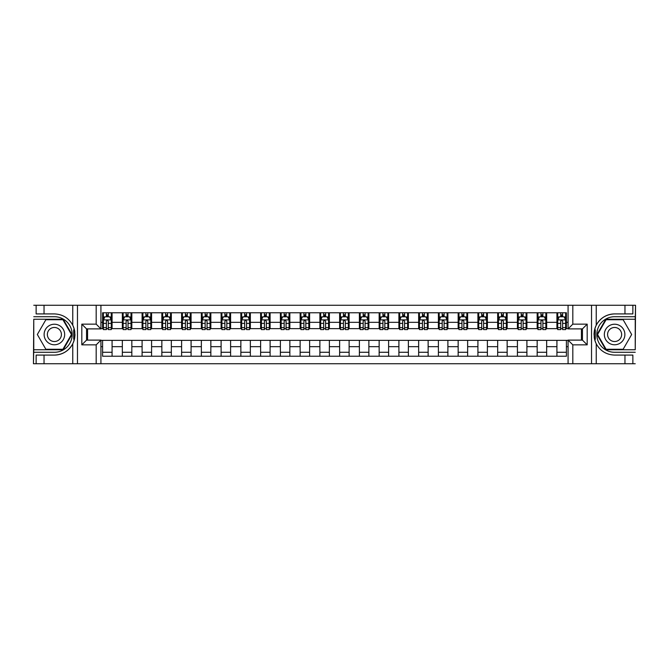 <?xml version="1.0" encoding="UTF-8"?>
<svg xmlns="http://www.w3.org/2000/svg" width="669" height="669" viewBox="0 0 669 669"><rect width="100%" height="100%" fill="white"/><g stroke="black" fill="none" stroke-linecap="round" stroke-linejoin="round"><path stroke-width="1" d="M635.232 349.753L635.55 305.265L635.232 319.247L605.805 319.247L596.999 334.5L605.805 349.753L635.232 349.753L635.232 319.247M100.927 363.735L568.073 363.735L568.073 340.111L582.448 340.111L582.448 328.889L568.073 328.889L568.073 305.265L100.927 305.265L100.927 328.889L86.552 328.889L86.552 340.111L100.927 340.111L100.927 363.735L44.037 363.735L44.037 355.08L54.39 355.08A20.58 20.58 0 0 0 74.393 339.367L73.707 339.25L74.418 339.25A20.58 20.58 0 0 0 74.794 337.176M33.768 319.247L33.45 363.735L33.768 349.753L63.195 349.753L72.001 334.5L63.195 319.247L33.768 319.247L33.768 349.753M100.927 340.345L102.591 340.345L102.591 356.226L566.409 356.226L566.409 340.345L568.073 340.345M102.591 346.667L100.927 346.667M100.927 322.333L102.591 322.333L102.591 328.655L100.927 328.655M568.073 328.655L566.409 328.655L566.409 312.774L102.591 312.774L102.591 322.333M566.409 322.333L568.073 322.333M568.073 346.667L566.409 346.667M87.572 328.889L87.572 340.111M556.926 312.774L556.926 328.655L557.72 328.655M560.722 328.655L562.621 328.655M565.623 328.655L566.409 328.655M556.926 328.655L545.871 328.655M537.174 312.774L537.174 328.655L537.968 328.655M540.97 328.655L542.868 328.655M537.174 328.655L526.11 328.655M517.421 312.774L517.421 328.655L518.216 328.655M521.218 328.655L523.108 328.655M517.421 328.655L506.358 328.655M497.669 312.774L497.669 328.655L498.455 328.655M501.457 328.655L503.356 328.655M497.669 328.655L486.606 328.655M477.917 312.774L477.917 328.655L478.703 328.655M481.705 328.655L483.603 328.655M477.917 328.655L466.853 328.655M458.156 312.774L458.156 328.655L458.951 328.655M461.953 328.655L463.851 328.655M458.156 328.655L447.101 328.655M438.404 312.774L438.404 328.655L439.199 328.655M442.201 328.655L444.099 328.655M438.404 328.655L427.34 328.655M418.652 312.774L418.652 328.655L419.438 328.655M422.448 328.655L424.338 328.655M418.652 328.655L407.588 328.655M398.9 312.774L398.9 328.655L399.686 328.655M402.688 328.655L404.586 328.655M398.9 328.655L387.836 328.655M379.147 312.774L379.147 328.655L379.933 328.655M382.936 328.655L384.834 328.655M379.147 328.655L368.084 328.655M359.387 312.774L359.387 328.655L360.181 328.655M363.183 328.655L365.082 328.655M359.387 328.655L348.332 328.655M339.635 312.774L339.635 328.655L340.429 328.655M343.431 328.655L345.321 328.655M339.635 328.655L328.571 328.655M319.882 312.774L319.882 328.655L320.668 328.655M323.679 328.655L325.569 328.655M319.882 328.655L308.819 328.655M300.13 312.774L300.13 328.655L300.916 328.655M303.918 328.655L305.817 328.655M300.13 328.655L289.067 328.655M280.378 312.774L280.378 328.655L281.164 328.655M284.166 328.655L286.064 328.655M280.378 328.655L269.314 328.655M260.617 312.774L260.617 328.655L261.412 328.655M264.414 328.655L266.312 328.655M260.617 328.655L249.562 328.655M240.865 312.774L240.865 328.655L241.66 328.655M244.662 328.655L246.552 328.655M240.865 328.655L229.802 328.655M221.113 312.774L221.113 328.655L221.899 328.655M224.901 328.655L226.799 328.655M221.113 328.655L210.049 328.655M201.361 312.774L201.361 328.655L202.147 328.655M205.149 328.655L207.047 328.655M201.361 328.655L190.297 328.655M181.608 312.774L181.608 328.655L182.394 328.655M185.397 328.655L187.295 328.655M181.608 328.655L170.545 328.655M161.848 312.774L161.848 328.655L162.642 328.655M165.644 328.655L167.543 328.655M161.848 328.655L150.784 328.655M142.096 312.774L142.096 328.655L142.89 328.655M145.892 328.655L147.782 328.655M142.096 328.655L131.032 328.655M122.343 312.774L122.343 328.655L123.129 328.655M126.132 328.655L128.03 328.655M122.343 328.655L111.28 328.655M102.591 328.655L103.377 328.655M106.379 328.655L108.278 328.655M581.428 340.111L581.428 328.889M102.591 340.345L112.074 340.345L112.074 356.226M566.409 340.345L112.074 340.345M112.074 312.774L112.074 328.655M102.591 316.721L103.377 316.721M106.379 316.721L108.278 316.721M111.28 316.721L112.074 316.721M102.591 352.279L112.074 352.279M122.343 340.345L122.343 356.226M131.826 312.774L131.826 328.655M122.343 316.721L123.129 316.721M126.132 316.721L128.03 316.721M131.032 316.721L131.826 316.721M131.826 340.345L131.826 356.226M122.343 352.279L131.826 352.279M142.096 340.345L142.096 356.226M151.579 340.345L151.579 356.226M142.096 352.279L151.579 352.279M151.579 312.774L151.579 328.655M142.096 316.721L142.89 316.721M145.892 316.721L147.782 316.721M150.784 316.721L151.579 316.721M161.848 340.345L161.848 356.226M171.331 340.345L171.331 356.226M161.848 352.279L171.331 352.279M171.331 312.774L171.331 328.655M161.848 316.721L162.642 316.721M165.644 316.721L167.543 316.721M170.545 316.721L171.331 316.721M181.608 340.345L181.608 356.226M191.083 340.345L191.083 356.226M181.608 352.279L191.083 352.279M191.083 312.774L191.083 328.655M181.608 316.721L182.394 316.721M185.397 316.721L187.295 316.721M190.297 316.721L191.083 316.721M201.361 340.345L201.361 356.226M210.844 340.345L210.844 356.226M201.361 352.279L210.844 352.279M210.844 312.774L210.844 328.655M201.361 316.721L202.147 316.721M205.149 316.721L207.047 316.721M210.049 316.721L210.844 316.721M221.113 340.345L221.113 356.226M230.596 340.345L230.596 356.226M221.113 352.279L230.596 352.279M230.596 312.774L230.596 328.655M221.113 316.721L221.899 316.721M224.901 316.721L226.799 316.721M229.802 316.721L230.596 316.721M240.865 340.345L240.865 356.226M250.348 340.345L250.348 356.226M240.865 352.279L250.348 352.279M250.348 312.774L250.348 328.655M240.865 316.721L241.66 316.721M244.662 316.721L246.552 316.721M249.562 316.721L250.348 316.721M260.617 340.345L260.617 356.226M270.1 340.345L270.1 356.226M260.617 352.279L270.1 352.279M270.1 312.774L270.1 328.655M260.617 316.721L261.412 316.721M264.414 316.721L266.312 316.721M269.314 316.721L270.1 316.721M280.378 340.345L280.378 356.226M289.853 340.345L289.853 356.226M280.378 352.279L289.853 352.279M289.853 312.774L289.853 328.655M280.378 316.721L281.164 316.721M284.166 316.721L286.064 316.721M289.067 316.721L289.853 316.721M300.13 340.345L300.13 356.226M309.613 340.345L309.613 356.226M300.13 352.279L309.613 352.279M309.613 312.774L309.613 328.655M300.13 316.721L300.916 316.721M303.918 316.721L305.817 316.721M308.819 316.721L309.613 316.721M319.882 340.345L319.882 356.226M329.365 340.345L329.365 356.226M319.882 352.279L329.365 352.279M329.365 312.774L329.365 328.655M319.882 316.721L320.668 316.721M323.679 316.721L325.569 316.721M328.571 316.721L329.365 316.721M339.635 340.345L339.635 356.226M349.118 340.345L349.118 356.226M339.635 352.279L349.118 352.279M349.118 312.774L349.118 328.655M339.635 316.721L340.429 316.721M343.431 316.721L345.321 316.721M348.332 316.721L349.118 316.721M359.387 340.345L359.387 356.226M368.87 340.345L368.87 356.226M359.387 352.279L368.87 352.279M368.87 312.774L368.87 328.655M359.387 316.721L360.181 316.721M363.183 316.721L365.082 316.721M368.084 316.721L368.87 316.721M379.147 340.345L379.147 356.226M388.622 340.345L388.622 356.226M379.147 352.279L388.622 352.279M388.622 312.774L388.622 328.655M379.147 316.721L379.933 316.721M382.936 316.721L384.834 316.721M387.836 316.721L388.622 316.721M398.9 340.345L398.9 356.226M408.383 340.345L408.383 356.226M398.9 352.279L408.383 352.279M408.383 312.774L408.383 328.655M398.9 316.721L399.686 316.721M402.688 316.721L404.586 316.721M407.588 316.721L408.383 316.721M418.652 340.345L418.652 356.226M428.135 340.345L428.135 356.226M418.652 352.279L428.135 352.279M428.135 312.774L428.135 328.655M418.652 316.721L419.438 316.721M422.448 316.721L424.338 316.721M427.34 316.721L428.135 316.721M438.404 340.345L438.404 356.226M447.887 340.345L447.887 356.226M438.404 352.279L447.887 352.279M447.887 312.774L447.887 328.655M438.404 316.721L439.199 316.721M442.201 316.721L444.099 316.721M447.101 316.721L447.887 316.721M458.156 340.345L458.156 356.226M467.639 340.345L467.639 356.226M458.156 352.279L467.639 352.279M467.639 312.774L467.639 328.655M458.156 316.721L458.951 316.721M461.953 316.721L463.851 316.721M466.853 316.721L467.639 316.721M477.917 340.345L477.917 356.226M487.392 340.345L487.392 356.226M477.917 352.279L487.392 352.279M487.392 312.774L487.392 328.655M477.917 316.721L478.703 316.721M481.705 316.721L483.603 316.721M486.606 316.721L487.392 316.721M497.669 340.345L497.669 356.226M507.152 340.345L507.152 356.226M497.669 352.279L507.152 352.279M507.152 312.774L507.152 328.655M497.669 316.721L498.455 316.721M501.457 316.721L503.356 316.721M506.358 316.721L507.152 316.721M517.421 340.345L517.421 356.226M526.904 340.345L526.904 356.226M517.421 352.279L526.904 352.279M526.904 312.774L526.904 328.655M517.421 316.721L518.216 316.721M521.218 316.721L523.108 316.721M526.11 316.721L526.904 316.721M537.174 340.345L537.174 356.226M546.657 340.345L546.657 356.226M537.174 352.279L546.657 352.279M546.657 312.774L546.657 328.655M537.174 316.721L537.968 316.721M540.97 316.721L542.868 316.721M545.871 316.721L546.657 316.721M556.926 340.345L556.926 356.226M556.926 352.279L566.409 352.279M556.926 316.721L557.72 316.721M560.722 316.721L562.621 316.721M565.623 316.721L566.409 316.721M108.278 314.823L106.379 314.823M111.28 327.618L108.278 327.618L108.278 329.6L111.28 329.6L111.28 319.958L109.699 316.797L104.958 316.797L103.377 319.958L103.377 329.6L106.379 329.6L106.379 327.618L103.377 327.618M103.377 319.958L103.377 312.774M111.28 319.958L111.28 312.774M106.379 316.797L106.379 312.774M108.278 312.774L108.278 316.797M108.278 327.618L108.278 321.145L107.232 320.2L106.388 321.02L106.379 327.618M74.803 331.824A20.58 20.58 0 0 0 74.418 329.767L73.707 329.767L73.707 339.25M73.707 329.767L74.393 329.641A20.58 20.58 0 0 0 72.762 325.218C68.748 318.026 62.618 314.254 54.39 313.92L44.037 313.92L44.037 305.265L33.768 305.265M54.39 355.08C62.618 354.746 68.748 350.974 72.762 343.782C75.555 337.594 75.555 331.406 72.762 325.218L72.762 305.265L44.037 305.265M96.185 363.735L96.185 344.853L81.81 344.853L81.81 324.147L96.185 324.147L96.185 305.265L77.47 305.265L77.47 363.735M33.768 352.279L54.39 352.279A17.779 17.779 0 0 0 72.168 334.5A17.779 17.779 0 0 0 54.39 316.721L33.768 316.721M44.037 363.735L33.768 363.735M72.762 305.265L77.47 305.265M96.185 305.265L100.927 305.265M44.037 355.08L36.134 355.08L36.134 363.735M44.037 313.92L36.134 313.92L36.134 305.265M96.185 344.853L100.927 340.111M81.81 344.853L86.552 340.111M81.81 324.147L86.552 328.889M96.185 324.147L100.927 328.889M74.895 336.264L74.97 334.433M74.761 331.531L74.652 330.862M568.073 305.265L624.963 305.265L624.963 313.92L614.61 313.92C606.382 314.254 600.252 318.026 596.238 325.218C593.445 331.406 593.445 337.594 596.238 343.782A20.58 20.58 0 0 1 594.607 339.359L595.293 339.359L595.293 329.75L594.582 329.75A20.58 20.58 0 0 0 594.206 331.824M594.197 337.176A20.58 20.58 0 0 0 594.582 339.233L595.293 339.233M614.61 313.92A20.58 20.58 0 0 0 594.607 329.633L595.293 329.75M624.963 363.735L596.238 363.735L596.238 343.782C600.252 350.974 606.382 354.746 614.61 355.08L624.963 355.08L624.963 363.735L635.232 363.735M572.815 305.265L572.815 324.147L587.19 324.147L587.19 344.853L572.815 344.853L572.815 363.735L591.53 363.735L591.53 305.265M635.232 316.721L614.61 316.721A17.779 17.779 0 0 0 596.832 334.5A17.779 17.779 0 0 0 614.61 352.279L635.232 352.279M624.963 305.265L635.232 305.265M596.238 363.735L591.53 363.735M572.815 363.735L568.073 363.735M624.963 313.92L632.866 313.92L632.866 305.265M624.963 355.08L632.866 355.08L632.866 363.735M572.815 324.147L568.073 328.889M587.19 324.147L582.448 328.889M587.19 344.853L582.448 340.111M572.815 344.853L568.073 340.111M594.105 332.736L594.03 334.567M594.239 337.469L594.348 338.138M128.03 314.823L126.132 314.823M131.032 327.618L128.03 327.618L128.03 329.6L131.032 329.6L131.032 319.958L129.452 316.797L124.71 316.797L123.129 319.958L123.129 329.6L126.132 329.6L126.132 327.618L123.129 327.618M123.129 319.958L123.129 312.774M131.032 319.958L131.032 312.774M126.132 316.797L126.132 312.774M128.03 312.774L128.03 316.797M128.03 327.618L128.03 321.145L126.985 320.2L126.132 321.145L126.132 327.618M147.782 314.823L145.892 314.823M150.784 327.618L147.782 327.618L147.782 329.6L150.784 329.6L150.784 319.958L149.212 316.797L144.471 316.797L142.89 319.958L142.89 329.6L145.892 329.6L145.892 327.618L142.89 327.618M142.89 319.958L142.89 312.774M150.784 319.958L150.784 312.774M145.892 316.797L145.892 312.774M147.782 312.774L147.782 316.797M147.782 327.618L147.782 321.145L146.737 320.2L145.901 321.02L145.892 327.618M167.543 314.823L165.644 314.823M170.545 327.618L167.543 327.618L167.543 329.6L170.545 329.6L170.545 319.958L168.964 316.797L164.223 316.797L162.642 319.958L162.642 329.6L165.644 329.6L165.644 327.618L162.642 327.618M162.642 319.958L162.642 312.774M170.545 319.958L170.545 312.774M165.644 316.797L165.644 312.774M167.543 312.774L167.543 316.797M167.543 327.618L167.543 321.145L166.489 320.2L165.653 321.02L165.644 327.618M187.295 314.823L185.397 314.823M190.297 327.618L187.295 327.618L187.295 329.6L190.297 329.6L190.297 319.958L188.717 316.797L183.975 316.797L182.394 319.958L182.394 329.6L185.397 329.6L185.397 327.618L182.394 327.618M182.394 319.958L182.394 312.774M190.297 319.958L190.297 312.774M185.397 316.797L185.397 312.774M187.295 312.774L187.295 316.797M187.295 327.618L187.295 321.145L186.25 320.2L185.405 321.02L185.397 327.618M49.255 325.602A10.269 10.269 0 0 0 45.492 339.635A10.269 10.269 0 0 0 59.524 343.398A10.269 10.269 0 0 0 63.287 329.365A10.269 10.269 0 0 0 49.255 325.602M50.869 328.412A7.033 7.033 0 0 0 48.302 338.012A7.033 7.033 0 0 0 57.902 340.588A7.033 7.033 0 0 0 60.478 330.988A7.033 7.033 0 0 0 50.869 328.412M71.449 334.5L62.919 349.277L45.86 349.277L37.33 334.5L45.86 319.723L62.919 319.723L71.449 334.5M609.476 343.398A10.269 10.269 0 0 0 623.508 339.635A10.269 10.269 0 0 0 619.745 325.602A10.269 10.269 0 0 0 605.713 329.365A10.269 10.269 0 0 0 609.476 343.398M611.098 340.588A7.033 7.033 0 0 0 620.698 338.012A7.033 7.033 0 0 0 618.131 328.412A7.033 7.033 0 0 0 608.522 330.988A7.033 7.033 0 0 0 611.098 340.588M606.081 319.723L623.14 319.723L631.67 334.5L623.14 349.277L606.081 349.277L597.551 334.5L606.081 319.723M207.047 314.823L205.149 314.823M210.049 327.618L207.047 327.618L207.047 329.6L210.049 329.6L210.049 319.958L208.469 316.797L203.727 316.797L202.147 319.958L202.147 329.6L205.149 329.6L205.149 327.618L202.147 327.618M202.147 319.958L202.147 312.774M210.049 319.958L210.049 312.774M205.149 316.797L205.149 312.774M207.047 312.774L207.047 316.797M207.047 327.618L207.047 321.145L206.002 320.2L205.157 321.02L205.149 327.618M226.799 314.823L224.901 314.823M229.802 327.618L226.799 327.618L226.799 329.6L229.802 329.6L229.802 319.958L228.221 316.797L223.479 316.797L221.899 319.958L221.899 329.6L224.901 329.6L224.901 327.618L221.899 327.618M221.899 319.958L221.899 312.774M229.802 319.958L229.802 312.774M224.901 316.797L224.901 312.774M226.799 312.774L226.799 316.797M226.799 327.618L226.799 321.145L225.754 320.2L224.901 321.145L224.901 327.618M246.552 314.823L244.662 314.823M249.562 327.618L246.552 327.618L246.552 329.6L249.562 329.6L249.562 319.958L247.982 316.797L243.24 316.797L241.66 319.958L241.66 329.6L244.662 329.6L244.662 327.618L241.66 327.618M241.66 319.958L241.66 312.774M249.562 319.958L249.562 312.774M244.662 316.797L244.662 312.774M246.552 312.774L246.552 316.797M246.552 327.618L246.552 321.145L245.506 320.2L244.67 321.02L244.662 327.618M266.312 314.823L264.414 314.823M269.314 327.618L266.312 327.618L266.312 329.6L269.314 329.6L269.314 319.958L267.734 316.797L262.992 316.797L261.412 319.958L261.412 329.6L264.414 329.6L264.414 327.618L261.412 327.618M261.412 319.958L261.412 312.774M269.314 319.958L269.314 312.774M264.414 316.797L264.414 312.774M266.312 312.774L266.312 316.797M266.312 327.618L266.312 321.145L265.259 320.2L264.422 321.02L264.414 327.618M286.064 314.823L284.166 314.823M289.067 327.618L286.064 327.618L286.064 329.6L289.067 329.6L289.067 319.958L287.486 316.797L282.744 316.797L281.164 319.958L281.164 329.6L284.166 329.6L284.166 327.618L281.164 327.618M281.164 319.958L281.164 312.774M289.067 319.958L289.067 312.774M284.166 316.797L284.166 312.774M286.064 312.774L286.064 316.797M286.064 327.618L286.064 321.145L285.019 320.2L284.174 321.02L284.166 327.618M305.817 314.823L303.918 314.823M308.819 327.618L305.817 327.618L305.817 329.6L308.819 329.6L308.819 319.958L307.238 316.797L302.497 316.797L300.916 319.958L300.916 329.6L303.918 329.6L303.918 327.618L300.916 327.618M300.916 319.958L300.916 312.774M308.819 319.958L308.819 312.774M303.918 316.797L303.918 312.774M305.817 312.774L305.817 316.797M305.817 327.618L305.817 321.145L304.771 320.2L303.927 321.02L303.918 327.618M325.569 314.823L323.679 314.823M328.571 327.618L325.569 327.618L325.569 329.6L328.571 329.6L328.571 319.958L326.99 316.797L322.249 316.797L320.668 319.958L320.668 329.6L323.679 329.6L323.679 327.618L320.668 327.618M320.668 319.958L320.668 312.774M328.571 319.958L328.571 312.774M323.679 316.797L323.679 312.774M325.569 312.774L325.569 316.797M325.569 327.618L325.569 321.145L324.524 320.2L323.687 321.02L323.679 327.618M345.321 314.823L343.431 314.823M348.332 327.618L345.321 327.618L345.321 329.6L348.332 329.6L348.332 319.958L346.751 316.797L342.01 316.797L340.429 319.958L340.429 329.6L343.431 329.6L343.431 327.618L340.429 327.618M340.429 319.958L340.429 312.774M348.332 319.958L348.332 312.774M343.431 316.797L343.431 312.774M345.321 312.774L345.321 316.797M345.321 327.618L345.321 321.145L344.276 320.2L343.44 321.02L343.431 327.618M365.082 314.823L363.183 314.823M368.084 327.618L365.082 327.618L365.082 329.6L368.084 329.6L368.084 319.958L366.503 316.797L361.762 316.797L360.181 319.958L360.181 329.6L363.183 329.6L363.183 327.618L360.181 327.618M360.181 319.958L360.181 312.774M368.084 319.958L368.084 312.774M363.183 316.797L363.183 312.774M365.082 312.774L365.082 316.797M365.082 327.618L365.082 321.145L364.028 320.2L363.192 321.02L363.183 327.618M384.834 314.823L382.936 314.823M387.836 327.618L384.834 327.618L384.834 329.6L387.836 329.6L387.836 319.958L386.256 316.797L381.514 316.797L379.933 319.958L379.933 329.6L382.936 329.6L382.936 327.618L379.933 327.618M379.933 319.958L379.933 312.774M387.836 319.958L387.836 312.774M382.936 316.797L382.936 312.774M384.834 312.774L384.834 316.797M384.834 327.618L384.834 321.145L383.789 320.2L382.944 321.02L382.936 327.618M404.586 314.823L402.688 314.823M407.588 327.618L404.586 327.618L404.586 329.6L407.588 329.6L407.588 319.958L406.008 316.797L401.266 316.797L399.686 319.958L399.686 329.6L402.688 329.6L402.688 327.618L399.686 327.618M399.686 319.958L399.686 312.774M407.588 319.958L407.588 312.774M402.688 316.797L402.688 312.774M404.586 312.774L404.586 316.797M404.586 327.618L404.586 321.145L403.541 320.2L402.696 321.02L402.688 327.618M424.338 314.823L422.448 314.823M427.34 327.618L424.338 327.618L424.338 329.6L427.34 329.6L427.34 319.958L425.76 316.797L421.018 316.797L419.438 319.958L419.438 329.6L422.448 329.6L422.448 327.618L419.438 327.618M419.438 319.958L419.438 312.774M427.34 319.958L427.34 312.774M422.448 316.797L422.448 312.774M424.338 312.774L424.338 316.797M424.338 327.618L424.338 321.145L423.293 320.2L422.457 321.02L422.448 327.618M444.099 314.823L442.201 314.823M447.101 327.618L444.099 327.618L444.099 329.6L447.101 329.6L447.101 319.958L445.521 316.797L440.779 316.797L439.199 319.958L439.199 329.6L442.201 329.6L442.201 327.618L439.199 327.618M439.199 319.958L439.199 312.774M447.101 319.958L447.101 312.774M442.201 316.797L442.201 312.774M444.099 312.774L444.099 316.797M444.099 327.618L444.099 321.145L443.045 320.2L442.209 321.02L442.201 327.618M463.851 314.823L461.953 314.823M466.853 327.618L463.851 327.618L463.851 329.6L466.853 329.6L466.853 319.958L465.273 316.797L460.531 316.797L458.951 319.958L458.951 329.6L461.953 329.6L461.953 327.618L458.951 327.618M458.951 319.958L458.951 312.774M466.853 319.958L466.853 312.774M461.953 316.797L461.953 312.774M463.851 312.774L463.851 316.797M463.851 327.618L463.851 321.145L462.797 320.2L461.961 321.02L461.953 327.618M483.603 314.823L481.705 314.823M486.606 327.618L483.603 327.618L483.603 329.6L486.606 329.6L486.606 319.958L485.025 316.797L480.283 316.797L478.703 319.958L478.703 329.6L481.705 329.6L481.705 327.618L478.703 327.618M478.703 319.958L478.703 312.774M486.606 319.958L486.606 312.774M481.705 316.797L481.705 312.774M483.603 312.774L483.603 316.797M483.603 327.618L483.603 321.145L482.558 320.2L481.713 321.02L481.705 327.618M503.356 314.823L501.457 314.823M506.358 327.618L503.356 327.618L503.356 329.6L506.358 329.6L506.358 319.958L504.777 316.797L500.036 316.797L498.455 319.958L498.455 329.6L501.457 329.6L501.457 327.618L498.455 327.618M498.455 319.958L498.455 312.774M506.358 319.958L506.358 312.774M501.457 316.797L501.457 312.774M503.356 312.774L503.356 316.797M503.356 327.618L503.356 321.145L502.31 320.2L501.466 321.02L501.457 327.618M523.108 314.823L521.218 314.823M526.11 327.618L523.108 327.618L523.108 329.6L526.11 329.6L526.11 319.958L524.529 316.797L519.788 316.797L518.216 319.958L518.216 329.6L521.218 329.6L521.218 327.618L518.216 327.618M518.216 319.958L518.216 312.774M526.11 319.958L526.11 312.774M521.218 316.797L521.218 312.774M523.108 312.774L523.108 316.797M523.108 327.618L523.108 321.145L522.063 320.2L521.226 321.02L521.218 327.618M542.868 314.823L540.97 314.823M545.871 327.618L542.868 327.618L542.868 329.6L545.871 329.6L545.871 319.958L544.29 316.797L539.549 316.797L537.968 319.958L537.968 329.6L540.97 329.6L540.97 327.618L537.968 327.618M537.968 319.958L537.968 312.774M545.871 319.958L545.871 312.774M540.97 316.797L540.97 312.774M542.868 312.774L542.868 316.797M542.868 327.618L542.868 321.145L541.815 320.2L540.978 321.02L540.97 327.618M562.621 314.823L560.722 314.823M565.623 327.618L562.621 327.618L562.621 329.6L565.623 329.6L565.623 319.958L564.042 316.797L559.301 316.797L557.72 319.958L557.72 329.6L560.722 329.6L560.722 327.618L557.72 327.618M557.72 319.958L557.72 312.774M565.623 319.958L565.623 312.774M560.722 316.797L560.722 312.774M562.621 312.774L562.621 316.797M562.621 327.618L562.621 321.145L561.567 320.2L560.731 321.02L560.722 327.618M122.343 346.667L112.074 346.667M122.343 322.333L112.074 322.333M142.096 322.333L131.826 322.333M142.096 346.667L131.826 346.667M161.848 322.333L151.579 322.333M161.848 346.667L151.579 346.667M181.608 322.333L171.331 322.333M181.608 346.667L171.331 346.667M201.361 322.333L191.083 322.333M201.361 346.667L191.083 346.667M221.113 322.333L210.844 322.333M221.113 346.667L210.844 346.667M240.865 322.333L230.596 322.333M240.865 346.667L230.596 346.667M260.617 322.333L250.348 322.333M260.617 346.667L250.348 346.667M280.378 322.333L270.1 322.333M280.378 346.667L270.1 346.667M300.13 322.333L289.853 322.333M300.13 346.667L289.853 346.667M319.882 322.333L309.613 322.333M319.882 346.667L309.613 346.667M339.635 322.333L329.365 322.333M339.635 346.667L329.365 346.667M359.387 322.333L349.118 322.333M359.387 346.667L349.118 346.667M379.147 322.333L368.87 322.333M379.147 346.667L368.87 346.667M398.9 322.333L388.622 322.333M398.9 346.667L388.622 346.667M418.652 322.333L408.383 322.333M418.652 346.667L408.383 346.667M438.404 322.333L428.135 322.333M438.404 346.667L428.135 346.667M458.156 322.333L447.887 322.333M458.156 346.667L447.887 346.667M477.917 322.333L467.639 322.333M477.917 346.667L467.639 346.667M497.669 322.333L487.392 322.333M497.669 346.667L487.392 346.667M517.421 322.333L507.152 322.333M517.421 346.667L507.152 346.667M537.174 322.333L526.904 322.333M537.174 346.667L526.904 346.667M556.926 322.333L546.657 322.333M556.926 346.667L546.657 346.667M111.238 319.882L103.419 319.882M103.377 316.989L104.866 316.989M109.791 316.989L111.28 316.989M106.379 323.386L103.377 323.386M111.28 323.386L108.278 323.386M108.278 315.835L106.379 315.835M72.762 363.735L72.762 343.782M596.238 305.265L596.238 325.218M130.999 319.882L123.171 319.882M123.129 316.989L124.618 316.989M129.552 316.989L131.032 316.989M126.132 323.386L123.129 323.386M131.032 323.386L128.03 323.386M128.03 315.835L126.132 315.835M150.751 319.882L142.923 319.882M142.89 316.989L144.37 316.989M149.304 316.989L150.784 316.989M145.892 323.386L142.89 323.386M150.784 323.386L147.782 323.386M147.782 315.835L145.892 315.835M170.503 319.882L162.684 319.882M162.642 316.989L164.122 316.989M169.056 316.989L170.545 316.989M165.644 323.386L162.642 323.386M170.545 323.386L167.543 323.386M167.543 315.835L165.644 315.835M190.255 319.882L182.436 319.882M182.394 316.989L183.883 316.989M188.809 316.989L190.297 316.989M185.397 323.386L182.394 323.386M190.297 323.386L187.295 323.386M187.295 315.835L185.397 315.835M210.007 319.882L202.189 319.882M202.147 316.989L203.635 316.989M208.561 316.989L210.049 316.989M205.149 323.386L202.147 323.386M210.049 323.386L207.047 323.386M207.047 315.835L205.149 315.835M229.768 319.882L221.941 319.882M221.899 316.989L223.387 316.989M228.321 316.989L229.802 316.989M224.901 323.386L221.899 323.386M229.802 323.386L226.799 323.386M226.799 315.835L224.901 315.835M249.52 319.882L241.693 319.882M241.66 316.989L243.14 316.989M248.074 316.989L249.562 316.989M244.662 323.386L241.66 323.386M249.562 323.386L246.552 323.386M246.552 315.835L244.662 315.835M269.273 319.882L261.454 319.882M261.412 316.989L262.892 316.989M267.826 316.989L269.314 316.989M264.414 323.386L261.412 323.386M269.314 323.386L266.312 323.386M266.312 315.835L264.414 315.835M289.025 319.882L281.206 319.882M281.164 316.989L282.653 316.989M287.578 316.989L289.067 316.989M284.166 323.386L281.164 323.386M289.067 323.386L286.064 323.386M286.064 315.835L284.166 315.835M308.777 319.882L300.958 319.882M300.916 316.989L302.405 316.989M307.33 316.989L308.819 316.989M303.918 323.386L300.916 323.386M308.819 323.386L305.817 323.386M305.817 315.835L303.918 315.835M328.538 319.882L320.71 319.882M320.668 316.989L322.157 316.989M327.091 316.989L328.571 316.989M323.679 323.386L320.668 323.386M328.571 323.386L325.569 323.386M325.569 315.835L323.679 315.835M348.29 319.882L340.462 319.882M340.429 316.989L341.909 316.989M346.843 316.989L348.332 316.989M343.431 323.386L340.429 323.386M348.332 323.386L345.321 323.386M345.321 315.835L343.431 315.835M368.042 319.882L360.223 319.882M360.181 316.989L361.67 316.989M366.595 316.989L368.084 316.989M363.183 323.386L360.181 323.386M368.084 323.386L365.082 323.386M365.082 315.835L363.183 315.835M387.794 319.882L379.975 319.882M379.933 316.989L381.422 316.989M386.348 316.989L387.836 316.989M382.936 323.386L379.933 323.386M387.836 323.386L384.834 323.386M384.834 315.835L382.936 315.835M407.546 319.882L399.728 319.882M399.686 316.989L401.174 316.989M406.108 316.989L407.588 316.989M402.688 323.386L399.686 323.386M407.588 323.386L404.586 323.386M404.586 315.835L402.688 315.835M427.307 319.882L419.48 319.882M419.438 316.989L420.926 316.989M425.86 316.989L427.34 316.989M422.448 323.386L419.438 323.386M427.34 323.386L424.338 323.386M424.338 315.835L422.448 315.835M447.059 319.882L439.232 319.882M439.199 316.989L440.679 316.989M445.613 316.989L447.101 316.989M442.201 323.386L439.199 323.386M447.101 323.386L444.099 323.386M444.099 315.835L442.201 315.835M466.811 319.882L458.993 319.882M458.951 316.989L460.439 316.989M465.365 316.989L466.853 316.989M461.953 323.386L458.951 323.386M466.853 323.386L463.851 323.386M463.851 315.835L461.953 315.835M486.564 319.882L478.745 319.882M478.703 316.989L480.191 316.989M485.117 316.989L486.606 316.989M481.705 323.386L478.703 323.386M486.606 323.386L483.603 323.386M483.603 315.835L481.705 315.835M506.316 319.882L498.497 319.882M498.455 316.989L499.944 316.989M504.878 316.989L506.358 316.989M501.457 323.386L498.455 323.386M506.358 323.386L503.356 323.386M503.356 315.835L501.457 315.835M526.077 319.882L518.249 319.882M518.216 316.989L519.696 316.989M524.63 316.989L526.11 316.989M521.218 323.386L518.216 323.386M526.11 323.386L523.108 323.386M523.108 315.835L521.218 315.835M545.829 319.882L538.001 319.882M537.968 316.989L539.448 316.989M544.382 316.989L545.871 316.989M540.97 323.386L537.968 323.386M545.871 323.386L542.868 323.386M542.868 315.835L540.97 315.835M565.581 319.882L557.762 319.882M557.72 316.989L559.209 316.989M564.134 316.989L565.623 316.989M560.722 323.386L557.72 323.386M565.623 323.386L562.621 323.386M562.621 315.835L560.722 315.835"/></g></svg>
